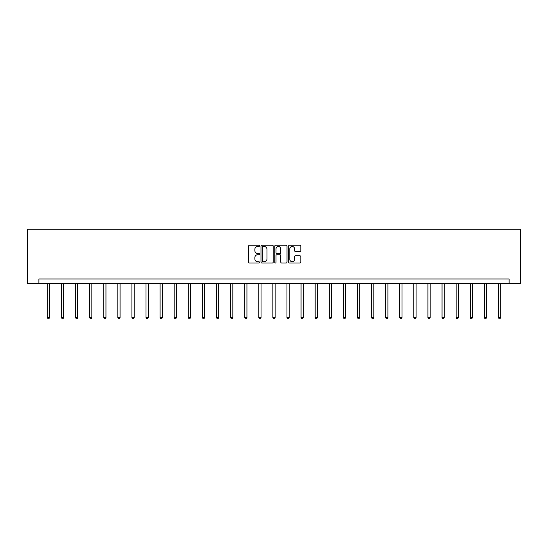 <?xml version="1.0" encoding="UTF-8"?>
<svg xmlns="http://www.w3.org/2000/svg" width="548" height="548" viewBox="0 0 548 548"><rect width="100%" height="100%" fill="white"/><g stroke="black" fill="none" stroke-linecap="round" stroke-linejoin="round"><path stroke-width="0.82" d="M259.54 245.86A0.623 0.623 0 0 0 258.923 245.244L249.498 245.244A0.884 0.884 0 0 0 248.607 246.127L248.607 262.095A0.884 0.884 0 0 0 249.498 262.978L258.923 262.978A0.623 0.623 0 0 0 259.54 262.362A0.623 0.623 0 0 0 258.923 261.739L257.704 261.739A2.836 2.836 0 0 1 254.861 258.903L254.861 257.574A2.836 2.836 0 0 1 257.704 254.731L258.923 254.731A0.623 0.623 0 0 0 259.54 254.114A0.623 0.623 0 0 0 258.923 253.491L257.704 253.491A2.836 2.836 0 0 1 254.861 250.655L254.861 249.319A2.836 2.836 0 0 1 257.704 246.484L258.923 246.484A0.623 0.623 0 0 0 259.54 245.86M299.92 251.498A0.884 0.884 0 0 0 300.811 250.607L300.811 246.127A0.884 0.884 0 0 0 299.92 245.244L289.454 245.244A0.884 0.884 0 0 0 288.57 246.127L288.57 262.095A0.884 0.884 0 0 0 289.454 262.978L299.92 262.978A0.884 0.884 0 0 0 300.811 262.095L300.811 256.683A0.884 0.884 0 0 0 299.92 255.8L295.441 255.8A0.884 0.884 0 0 0 294.557 256.683L294.557 259.368A2.37 2.37 0 0 1 292.18 261.739A2.37 2.37 0 0 1 289.81 259.368L289.81 248.854A2.37 2.37 0 0 1 292.18 246.484A2.37 2.37 0 0 1 294.557 248.854L294.557 250.607A0.884 0.884 0 0 0 295.441 251.498L299.92 251.498M509.126 283.48L520.6 283.48L520.6 229.263L27.4 229.263L27.4 283.48L509.126 283.48L509.126 278.959L38.874 278.959L38.874 283.48M273.226 246.127A0.884 0.884 0 0 0 272.335 245.244L261.869 245.244A0.884 0.884 0 0 0 260.985 246.127L260.985 262.095A0.884 0.884 0 0 0 261.869 262.978L272.335 262.978A0.884 0.884 0 0 0 273.226 262.095L273.226 246.127M275.665 245.244L286.131 245.244A0.884 0.884 0 0 1 287.015 246.127L287.015 262.095A0.884 0.884 0 0 1 286.131 262.978L281.651 262.978A0.884 0.884 0 0 1 280.761 262.095L280.761 255.621A0.884 0.884 0 0 0 279.877 254.731L276.904 254.731A0.884 0.884 0 0 0 276.021 255.621L276.021 262.362A0.623 0.623 0 0 1 275.397 262.978A0.623 0.623 0 0 1 274.774 262.362L274.774 246.127A0.884 0.884 0 0 1 275.665 245.244M262.848 246.484A0.623 0.623 0 0 0 262.225 247.107L262.225 261.115A0.623 0.623 0 0 0 262.848 261.739L264.129 261.739A2.836 2.836 0 0 0 266.972 258.903L266.972 249.319A2.836 2.836 0 0 0 264.129 246.484L262.848 246.484M280.761 248.902A2.37 2.37 0 0 0 278.391 246.525A2.37 2.37 0 0 0 276.021 248.902L276.021 252.601A0.884 0.884 0 0 0 276.904 253.491L279.877 253.491A0.884 0.884 0 0 0 280.761 252.601L280.761 248.902M47.327 283.48L47.327 317.566L49.587 317.566L49.587 283.48M49.587 317.566L48.909 318.737L48.005 318.737L47.327 317.566M61.424 283.48L61.424 317.566L63.678 317.566L63.678 283.48M63.678 317.566L63.006 318.737L62.102 318.737L61.424 317.566M75.521 283.48L75.521 317.566L77.775 317.566L77.775 283.48M77.775 317.566L77.097 318.737L76.193 318.737L75.521 317.566M89.612 283.48L89.612 317.566L91.872 317.566L91.872 283.48M91.872 317.566L91.194 318.737L90.29 318.737L89.612 317.566M103.709 283.48L103.709 317.566L105.969 317.566L105.969 283.48M105.969 317.566L105.291 318.737L104.387 318.737L103.709 317.566M117.806 283.48L117.806 317.566L120.067 317.566L120.067 283.48M120.067 317.566L119.389 318.737L118.484 318.737L117.806 317.566M131.904 283.48L131.904 317.566L134.164 317.566L134.164 283.48M134.164 317.566L133.486 318.737L132.582 318.737L131.904 317.566M146.001 283.48L146.001 317.566L148.261 317.566L148.261 283.48M148.261 317.566L147.583 318.737L146.679 318.737L146.001 317.566M160.098 283.48L160.098 317.566L162.359 317.566L162.359 283.48M162.359 317.566L161.681 318.737L160.776 318.737L160.098 317.566M174.196 283.48L174.196 317.566L176.456 317.566L176.456 283.48M176.456 317.566L175.778 318.737L174.874 318.737L174.196 317.566M188.293 283.48L188.293 317.566L190.553 317.566L190.553 283.48M190.553 317.566L189.875 318.737L188.971 318.737L188.293 317.566M202.39 283.48L202.39 317.566L204.644 317.566L204.644 283.48M204.644 317.566L203.966 318.737L203.068 318.737L202.39 317.566M216.487 283.48L216.487 317.566L218.741 317.566L218.741 283.48M218.741 317.566L218.063 318.737L217.159 318.737L216.487 317.566M230.578 283.48L230.578 317.566L232.838 317.566L232.838 283.48M232.838 317.566L232.16 318.737L231.256 318.737L230.578 317.566M244.675 283.48L244.675 317.566L246.936 317.566L246.936 283.48M246.936 317.566L246.258 318.737L245.353 318.737L244.675 317.566M258.772 283.48L258.772 317.566L261.033 317.566L261.033 283.48M261.033 317.566L260.355 318.737L259.451 318.737L258.772 317.566M272.87 283.48L272.87 317.566L275.13 317.566L275.13 283.48M275.13 317.566L274.452 318.737L273.548 318.737L272.87 317.566M286.967 283.48L286.967 317.566L289.228 317.566L289.228 283.48M289.228 317.566L288.549 318.737L287.645 318.737L286.967 317.566M301.064 283.48L301.064 317.566L303.325 317.566L303.325 283.48M303.325 317.566L302.647 318.737L301.743 318.737L301.064 317.566M315.162 283.48L315.162 317.566L317.422 317.566L317.422 283.48M317.422 317.566L316.744 318.737L315.84 318.737L315.162 317.566M329.259 283.48L329.259 317.566L331.513 317.566L331.513 283.48M331.513 317.566L330.841 318.737L329.937 318.737L329.259 317.566M343.356 283.48L343.356 317.566L345.61 317.566L345.61 283.48M345.61 317.566L344.932 318.737L344.034 318.737L343.356 317.566M357.447 283.48L357.447 317.566L359.707 317.566L359.707 283.48M359.707 317.566L359.029 318.737L358.125 318.737L357.447 317.566M371.544 283.48L371.544 317.566L373.805 317.566L373.805 283.48M373.805 317.566L373.126 318.737L372.222 318.737L371.544 317.566M385.641 283.48L385.641 317.566L387.902 317.566L387.902 283.48M387.902 317.566L387.224 318.737L386.319 318.737L385.641 317.566M399.739 283.48L399.739 317.566L401.999 317.566L401.999 283.48M401.999 317.566L401.321 318.737L400.417 318.737L399.739 317.566M413.836 283.48L413.836 317.566L416.096 317.566L416.096 283.48M416.096 317.566L415.418 318.737L414.514 318.737L413.836 317.566M427.933 283.48L427.933 317.566L430.194 317.566L430.194 283.48M430.194 317.566L429.516 318.737L428.611 318.737L427.933 317.566M442.031 283.48L442.031 317.566L444.291 317.566L444.291 283.48M444.291 317.566L443.613 318.737L442.709 318.737L442.031 317.566M456.128 283.48L456.128 317.566L458.388 317.566L458.388 283.48M458.388 317.566L457.71 318.737L456.806 318.737L456.128 317.566M470.225 283.48L470.225 317.566L472.479 317.566L472.479 283.48M472.479 317.566L471.807 318.737L470.903 318.737L470.225 317.566M484.322 283.48L484.322 317.566L486.576 317.566L486.576 283.48M486.576 317.566L485.898 318.737L484.994 318.737L484.322 317.566M498.413 283.48L498.413 317.566L500.673 317.566L500.673 283.48M500.673 317.566L499.995 318.737L499.091 318.737L498.413 317.566"/></g></svg>
